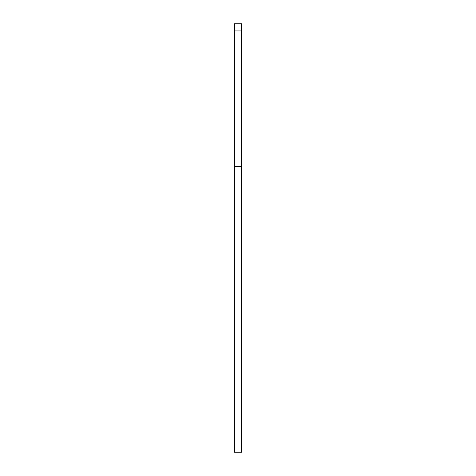 <?xml version="1.0" encoding="UTF-8"?>
<svg xmlns="http://www.w3.org/2000/svg" width="476" height="476" viewBox="0 0 476 476"><rect width="100%" height="100%" fill="white"/><g stroke="black" fill="none" stroke-linecap="round" stroke-linejoin="round"><path stroke-width="0.71" d="M241.57 166.6L234.43 166.6L234.43 452.2L241.57 452.2L241.57 30.94L234.43 30.94L234.43 23.8L241.57 23.8L241.57 30.94M234.43 166.6L234.43 30.94"/></g></svg>
